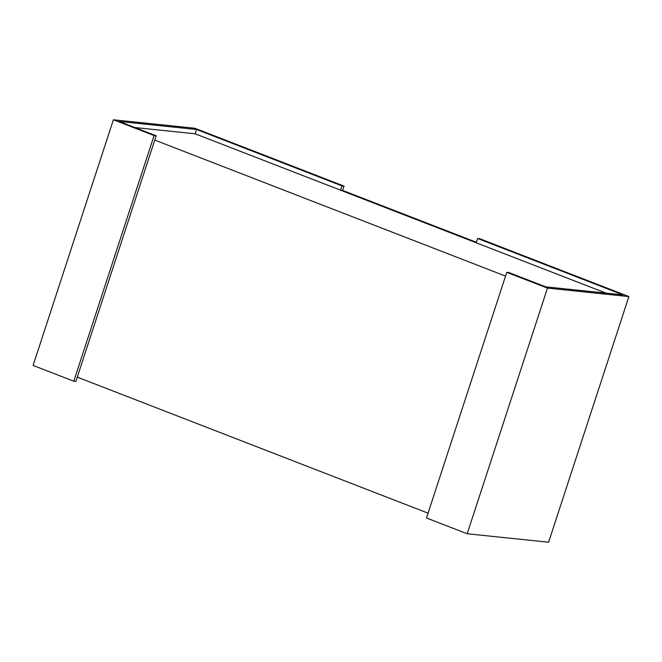 <?xml version="1.0" encoding="UTF-8"?>
<svg xmlns="http://www.w3.org/2000/svg" width="662" height="662" viewBox="0 0 662 662"><rect width="100%" height="100%" fill="white"/><g stroke="black" fill="none" stroke-linecap="round" stroke-linejoin="round"><path stroke-width="0.99" d="M77.272 377.133L428.057 513.166M196.548 129.495L341.964 185.881L344.033 186.096L194.818 128.238L113.392 119.781L154.089 135.561L156.158 135.776L119.259 121.469L196.548 129.495L195.141 133.79L134.916 127.534M195.141 133.79L605.97 293.109M505.545 276.104L154.751 140.071M341.964 185.881L340.558 190.184L476.21 242.788L477.616 238.486L623.033 294.88L545.745 286.853L508.846 272.545L506.778 272.33L547.474 288.111L628.9 296.568L548.608 542.219L467.182 533.762L426.485 517.982L506.778 272.33M344.033 186.096L342.626 190.399L340.558 190.184M156.158 135.776L75.865 381.428L73.796 381.213L33.1 365.432L113.392 119.781M154.089 135.561L73.796 381.213M628.9 296.568L479.685 238.701L477.616 238.486M547.474 288.111L467.182 533.762M476.375 242.267L342.626 190.399"/></g></svg>
